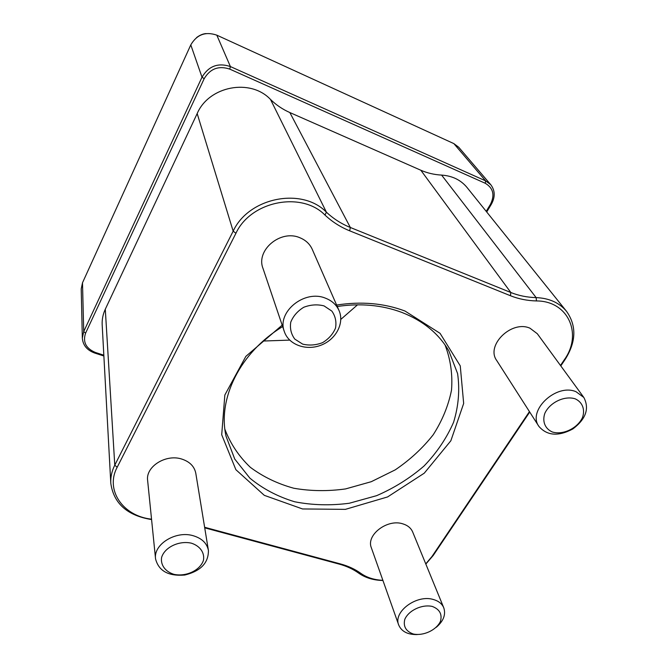 <?xml version="1.0" encoding="UTF-8"?>
<svg xmlns="http://www.w3.org/2000/svg" width="668" height="668" viewBox="0 0 668 668"><rect width="100%" height="100%" fill="white"/><g stroke="black" fill="none" stroke-linecap="round" stroke-linejoin="round"><path stroke-width="1" d="M337.265 306.487C360.553 303.055 382.088 305.034 401.877 312.424C423.086 320.765 438.742 333.591 448.846 350.892L457.588 373.562C459.91 389.736 458.582 405.969 453.589 422.259C446.658 438.15 436.814 452.72 424.063 465.997C409.96 478.179 394.137 488.074 376.61 495.673L349.306 503.246C330.576 505.709 312.357 505.217 294.646 501.768C277.671 496.633 262.741 488.751 249.865 478.129L234.744 459.058L226.085 436.354C217.409 398.788 239.937 352.387 282.656 326.602M282.172 325.149L245.849 356.386L224.84 395.022L221.709 434.743L235.871 469.688L264.311 495.347L302.52 508.949L345.356 509.367L387.599 496.934L424.264 473.178L450.85 440.78L463.667 403.455L460.26 365.872L440.053 333.315L404.992 311.029C384.067 303.205 361.288 301.21 336.63 305.051M151.536 519.161C123.121 516.189 104.851 490.187 117.167 467.291L235.946 233.249C250.75 201.101 301.602 190.981 324.99 215.079C332.205 221.826 340.429 227.078 349.681 230.819L510.402 295.707C518.51 298.955 527.211 300.7 536.479 300.942C568.368 300.901 582.822 334.2 564.318 359.76L560.477 365.471M382.873 580.325C374.205 579.933 366.849 577.603 360.795 573.328C355.067 569.203 348.337 566.08 340.605 563.967L204.625 527.269M529.44 411.613L432.012 556.452L425.766 563.884M398.696 624.981L371.358 547.802C365.847 535.051 387.398 518.56 402.887 523.871C407.731 525.374 411.004 528.087 412.69 532.012L443.752 607.763C441.999 603.713 438.517 600.958 433.307 599.488C416.623 594.244 392.943 611.846 398.696 624.981C401.518 631.536 407.705 634.725 417.249 634.567M155.552 558.857L147.628 480.476C145.49 466.665 165.864 453.789 181.729 459.05C189.712 461.663 194.396 466.389 195.791 473.245L208.408 550.374C206.938 543.193 201.836 538.299 193.102 535.694C175.726 530.425 153.273 544.37 155.552 558.857C158.683 570.99 168.419 576.375 184.777 575.031C200.726 571.098 208.6 562.882 208.408 550.374M284.368 331.654L262.992 268.394C255.652 250.183 280.71 229.157 299.907 237.758C305.719 240.138 309.827 243.995 312.248 249.331L339.018 310.511C336.43 304.808 331.946 300.709 325.566 298.22C304.458 289.202 276.46 312.198 284.368 331.654C288.701 344.78 306.169 351.059 321.016 345.189C335.954 339.536 344.646 323.137 339.018 310.511M538.909 426.401L496.7 360.486C485.511 345.439 511.596 319.822 529.991 328.213L537.314 333.741L583.832 397.46L576.016 391.707C556.202 383.065 527.094 410.661 538.909 426.401C547.092 435.803 558.423 436.647 572.885 428.931C585.936 419.028 589.585 408.54 583.832 397.46M224.924 429.365C230.493 443.853 238.969 456.503 250.358 467.324C263.117 476.827 277.604 483.799 293.836 488.25C310.678 491.164 327.913 491.381 345.548 488.926L371.258 481.703L395.197 469.88C409.952 459.91 422.61 448.211 433.19 434.793C442.274 420.623 448.378 405.743 451.51 390.154C452.737 374.498 450.583 359.417 445.03 344.922M560.786 365.897L565.262 359.25C576.234 341.699 576.676 325.742 566.564 311.371C559.4 302.763 549.263 298.17 536.137 297.611C527.144 297.369 518.702 295.673 510.836 292.509L350.333 227.479C341.365 223.838 333.382 218.728 326.401 212.173C301.944 186.881 248.63 197.469 233.165 231.17L114.771 465.162C111.806 471.09 110.479 477.127 110.796 483.256C113.685 503.497 127.279 515.596 151.578 519.57M425.833 564.068L433.198 555.5L529.724 412.056M204.725 527.837L339.119 564.084C346.617 566.13 353.138 569.153 358.699 573.144C365.329 577.812 373.412 580.267 382.939 580.5M110.796 483.256L102.179 324.84C101.912 319.496 102.947 314.294 105.293 309.226L197.177 113.568C208.892 85.988 250.55 78.139 270.498 99.44C276.176 104.993 282.622 109.36 289.845 112.55L420.832 170.24C427.345 173.079 434.275 174.699 441.606 175.091C452.311 175.834 460.778 179.959 467.015 187.466L566.564 311.371M103.832 355.192L95.457 352.487C85.921 348.471 82.632 342.033 85.587 333.157L204.174 78.69C210.161 68.654 218.686 65.464 229.759 69.113L485.269 183.282C493.268 188.034 494.996 195.048 490.446 204.333L486.212 211.364M486.713 211.981L491.364 204.249C495.339 197.002 495.13 190.472 490.746 184.677L485.628 180.878L230.402 66.566C218.102 62.491 208.641 66.032 202.003 77.187L83.717 331.587L82.331 338.083C82.915 345.239 87.032 350.232 94.689 353.038L103.874 356.002M82.331 338.083L81.22 288.918L82.498 282.781L190.789 44.89C196.826 34.561 205.502 31.312 216.816 35.162L453.864 143.612L458.682 147.219L490.746 184.677M575.231 398.838C582.529 402.186 585.327 409.651 582.421 417.709C577.327 428.413 562.94 435.252 552.386 432.012C545.088 428.831 542.065 421.5 544.829 413.35C549.772 402.445 564.594 395.364 575.231 398.838M436.304 627.285C443.527 621.04 446.007 614.535 443.752 607.763M432.28 606.435C439.636 609.274 442.366 614.218 440.479 621.265C436.505 630.083 423.462 636.178 413.292 634.007C405.91 631.318 403.08 626.434 404.791 619.353C408.632 610.402 422.017 604.097 432.28 606.435M324.038 305.894L331.862 311.104C335.419 316.181 336.639 321.851 335.511 328.105C332.956 334.142 328.631 338.993 322.544 342.667C315.864 345.214 309.242 345.698 302.671 344.12L294.813 339.119C291.123 334.142 289.77 328.497 290.755 322.176C293.227 316.022 297.577 311.046 303.781 307.255C310.628 304.65 317.384 304.199 324.038 305.894M191.415 543.184C200.108 546.023 204.809 552.778 203.456 560.26C200.308 570.255 186.188 576.993 173.989 574.355C165.338 571.674 160.412 565.044 161.598 557.479C164.537 547.317 179.066 540.337 191.415 543.184M357.53 304.817L340.814 319.404M289.687 340.112L263.15 341.031M199.957 35.437L202.137 34.519M235.946 233.249L233.165 231.17L197.177 113.568M105.293 309.226L114.771 465.162L117.167 467.291M324.99 215.079L326.401 212.173L270.498 99.44M349.681 230.819L350.333 227.479L289.845 112.55M510.402 295.707L510.836 292.509L420.832 170.24M536.479 300.942L536.137 297.611L441.606 175.091M564.318 359.76L565.262 359.25M432.012 556.452L433.198 555.5M360.795 573.328L358.699 573.144M340.605 563.967L339.119 564.084M82.498 282.781L83.717 331.587L85.587 333.157M204.174 78.69L202.003 77.187L190.789 44.89M94.689 353.038L95.457 352.487M491.364 204.249L490.446 204.333M453.864 143.612L485.628 180.878L485.269 183.282M216.816 35.162L230.402 66.566L229.759 69.113M196.617 37.533C199.849 35.112 202.988 33.792 206.045 33.575"/></g></svg>
